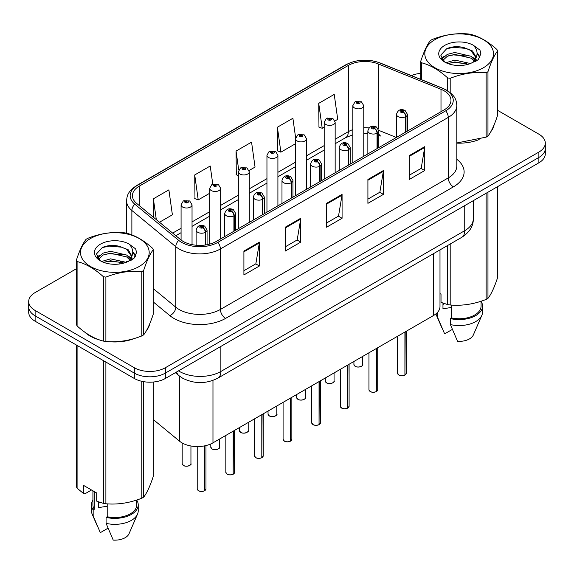 <?xml version="1.0" encoding="UTF-8"?>
<svg xmlns="http://www.w3.org/2000/svg" width="574" height="574" viewBox="0 0 574 574"><rect width="100%" height="100%" fill="white"/><g stroke="black" fill="none" stroke-linecap="round" stroke-linejoin="round"><path stroke-width="0.86" d="M378.818 133.699A13.152 6.156 -68 0 0 380.892 136.124L380.548 135.995M439.993 249.905L439.993 306.538A21.92 12.657 180 0 1 433.571 315.485L212.968 442.848A21.92 12.657 180 0 1 179.511 441.162L153.272 419.522M84.83 332.195A35.071 20.248 0 0 0 90.046 336.034A35.071 20.248 0 0 0 99.402 339.894A35.071 20.248 0 0 1 90.046 336.034A35.071 20.248 0 0 1 84.83 332.195M444.118 90.8A23.383 13.496 180 0 1 450.97 100.342A23.383 13.496 180 0 1 444.118 109.892L216.269 241.439A23.383 13.496 180 0 1 180.58 239.638L136.662 203.426A23.383 13.496 180 0 1 132.429 195.684A23.383 13.496 180 0 1 139.281 186.134L348.332 65.443A23.383 13.496 180 0 1 378.273 63.929L440.997 89.286A23.383 13.496 180 0 1 444.118 90.8M445.725 89.874A25.651 14.809 0 0 0 442.303 88.217L379.579 62.86A25.651 14.809 0 0 0 346.725 64.518L137.681 185.208A25.651 14.809 0 0 0 134.804 204.179L178.722 240.391A25.651 14.809 0 0 0 217.869 242.364L445.725 110.818A25.651 14.809 0 0 0 445.725 89.874M76.414 268.725L35.122 292.568A21.92 12.657 0 0 0 28.7 301.522L28.7 312.256A21.92 12.657 0 0 0 35.122 321.21L134.323 378.481L134.323 373.114A21.92 12.657 0 0 0 165.326 373.114L538.878 157.441A21.92 12.657 0 0 0 545.3 148.494A21.92 12.657 0 0 1 538.878 157.441L165.326 373.114A21.92 12.657 0 0 1 134.323 373.114L35.122 315.836L134.323 373.114L134.323 367.74A21.92 12.657 0 0 0 165.326 367.74L538.878 152.074A21.92 12.657 0 0 0 545.3 143.12A21.92 12.657 0 0 0 538.878 134.173L497.586 110.33M28.7 306.889A21.92 12.657 0 0 0 35.122 315.836A21.92 12.657 0 0 1 28.7 306.889M243.907 251.075L243.907 274.939L259.412 265.992L259.412 242.128L243.907 251.075M243.907 270.706L255.846 263.818L259.348 242.924A5.848 3.372 -120 0 0 259.412 242.128M255.746 263.875L259.412 265.992M285.242 227.211L285.242 251.075L300.74 242.128L300.74 218.263L285.242 227.211M285.242 246.842L297.181 239.954L300.683 219.06A5.848 3.372 -120 0 0 300.74 218.263M297.074 240.011L300.74 242.128M409.248 155.619L409.248 179.483L424.746 170.535L424.746 146.671L409.248 155.619M409.248 175.249L421.187 168.361L424.681 147.468A5.848 3.372 -120 0 0 424.746 146.671M421.079 168.419L424.746 170.535M367.912 179.483L367.912 203.347L383.41 194.399L383.41 170.535L367.912 179.483M367.912 199.113L379.852 192.225L383.346 171.332A5.848 3.372 -120 0 0 383.41 170.535M379.744 192.283L383.41 194.399M326.577 203.347L326.577 227.211L342.075 218.263L342.075 194.399L326.577 203.347M326.577 222.977L338.517 216.089L342.018 195.196A5.848 3.372 -120 0 0 342.075 194.399M338.409 216.147L342.075 218.263M456.818 143.134A35.071 20.248 0 0 0 479.147 139.568A35.071 20.248 0 0 1 456.818 143.134M490.985 131.432A35.071 20.248 0 0 0 494.049 124.996A35.071 20.248 0 0 1 490.985 131.432M108.852 341.666A35.071 20.248 0 0 0 134.833 338.351A35.071 20.248 0 0 1 108.852 341.666M146.671 330.215A35.071 20.248 0 0 0 149.735 323.786A35.071 20.248 0 0 1 146.671 330.215M420.728 73.35A21.92 12.657 0 0 0 411.357 75.581M116.307 245.701L115.704 246.045M28.7 301.522A21.92 12.657 0 0 0 35.122 310.469L134.323 367.74M159.486 222.246L172.387 214.798L168.885 189.865L153.387 198.812L153.387 217.216M295.646 137.932L292.891 118.273L277.393 127.22L277.637 150.94M334.965 120.935L337.72 119.342L334.226 94.409L318.721 103.356L318.972 127.076M212.76 184.067L210.22 166.001L194.722 174.948L194.973 198.669M249.094 170.514L255.057 167.07L251.556 142.137L236.058 151.084L236.309 174.805M238.325 175.565L236.058 174.711M236.058 151.084L238.712 170.012M277.393 127.22L280.887 152.16L295.574 143.679M280.887 152.16L277.393 150.847M318.721 103.356L322.222 128.296L324.195 127.155M322.222 128.296L318.721 126.983M194.722 174.948L198.224 199.888L209.704 193.259M198.224 199.888L194.722 198.575M153.387 198.812L156.307 219.627M134.323 378.481A21.92 12.657 0 0 0 165.326 378.481L538.878 162.808A21.92 12.657 0 0 0 545.3 153.861L545.3 143.12M404.892 375.109C402.288 375.948 400.286 375.92 398.894 375.03L397.574 373.172A4.384 2.533 0 0 0 398.858 374.966A4.384 2.533 0 0 0 404.921 375.037L404.821 375.095A4.24 2.447 180 0 1 398.966 375.023M404.921 374.858L405.194 331.872M405.997 131.898L405.997 116.5A3.652 2.203 -122.2 0 0 403.307 112.095A1.83 1.055 0 0 0 403.249 110.638A1.83 1.055 0 0 0 400.666 110.638A1.83 1.055 0 0 0 400.666 112.131A1.83 1.055 0 0 0 403.192 112.16L402.453 111.693A0.732 0.423 180 0 1 401.678 110.99A0.732 0.423 180 0 1 402.496 111.665L403.307 112.095M403.192 112.16A3.652 2.016 62.1 0 1 405.66 116.701A5.482 3.164 180 0 1 398.083 116.601A5.482 3.164 180 0 1 396.483 114.362C397.882 109.871 400.745 108.565 405.079 110.452L407.44 114.362A5.482 3.164 180 0 1 405.997 116.5M405.66 132.092L405.66 116.701M404.921 375.037L404.921 332.03M363.78 156.272L363.78 105.688A5.482 3.164 180 0 1 360.4 108.608A5.482 3.164 180 0 1 354.423 107.919A5.482 3.164 180 0 1 352.823 105.688L355.005 101.878A3.652 2.203 57.8 0 1 356.956 101.993A1.83 1.055 0 0 0 357.006 103.449A1.83 1.055 0 0 0 359.589 103.449A1.83 1.055 0 0 0 359.589 101.957A1.83 1.055 0 0 0 357.064 101.921L357.81 102.387A0.732 0.423 180 0 1 358.578 103.09A0.732 0.423 180 0 1 357.76 102.416L356.956 101.993M357.81 103.011L357.81 102.387M357.064 101.921A3.652 2.016 -117.9 0 0 355.356 101.677A3.652 2.016 -117.9 0 0 355.198 101.785M357.76 102.99L357.76 102.416M376.271 391.633C373.667 392.473 371.665 392.444 370.266 391.554L368.953 389.703A4.384 2.533 0 0 0 370.237 391.49A4.384 2.533 0 0 0 376.3 391.568L376.2 391.626A4.24 2.447 180 0 1 370.338 391.547M376.3 391.389L376.566 348.396M377.376 148.422L377.376 133.032A3.652 2.203 -122.2 0 0 374.686 128.619A1.83 1.055 0 0 0 374.628 127.163A1.83 1.055 0 0 0 372.045 127.163A1.83 1.055 0 0 0 372.045 128.655A1.83 1.055 0 0 0 374.571 128.684L373.832 128.217A0.732 0.423 180 0 1 373.057 127.521A0.732 0.423 180 0 1 373.875 128.196L374.686 128.619M374.571 128.684A3.652 2.016 62.1 0 1 377.039 133.225A5.482 3.164 180 0 1 369.462 133.125A5.482 3.164 180 0 1 367.855 130.894C369.254 126.395 372.124 125.089 376.458 126.983L378.818 130.894A5.482 3.164 180 0 1 377.376 133.032M377.039 148.623L377.039 133.225M376.3 391.568L376.3 348.554M347.643 408.157C345.039 408.997 343.044 408.975 341.645 408.085L340.332 406.227A4.384 2.533 0 0 0 341.616 408.014A4.384 2.533 0 0 0 347.672 408.092L347.579 408.15A4.24 2.447 180 0 1 341.717 408.078M347.672 407.913L347.944 364.921M348.755 164.953L348.755 149.556A3.652 2.203 -122.2 0 0 346.057 145.143A1.83 1.055 0 0 0 346.007 143.687A1.83 1.055 0 0 0 343.424 143.687A1.83 1.055 0 0 0 343.424 145.179A1.83 1.055 0 0 0 345.95 145.215L345.204 144.741A0.732 0.423 180 0 1 344.436 144.045A0.732 0.423 180 0 1 345.254 144.72L346.057 145.143M345.95 145.215A3.652 2.016 62.1 0 1 348.418 149.749A5.482 3.164 180 0 1 340.841 149.656A5.482 3.164 180 0 1 339.234 147.418C340.633 142.919 343.496 141.62 347.83 143.507L350.19 147.418A5.482 3.164 180 0 1 348.755 149.556M348.418 165.147L348.418 149.749M347.672 408.092L347.672 365.078M319.022 424.688C316.418 425.521 314.416 425.499 313.017 424.609L311.704 422.751A4.384 2.533 0 0 0 312.988 424.545A4.384 2.533 0 0 0 319.051 424.616L318.95 424.674A4.24 2.447 180 0 1 313.095 424.602M319.051 424.437L319.323 381.452M320.127 181.477L320.127 166.08A3.652 2.203 -122.2 0 0 317.436 161.674A1.83 1.055 0 0 0 317.379 160.211A1.83 1.055 0 0 0 314.796 160.211A1.83 1.055 0 0 0 314.796 161.703A1.83 1.055 0 0 0 317.322 161.739L316.583 161.272A0.732 0.423 180 0 1 315.808 160.569A0.732 0.423 180 0 1 316.626 161.244L317.436 161.674M317.322 161.739A3.652 2.016 62.1 0 1 319.79 166.273A5.482 3.164 180 0 1 312.213 166.18A5.482 3.164 180 0 1 310.606 163.942C312.012 159.45 314.875 158.144 319.209 160.031L321.569 163.942A5.482 3.164 180 0 1 320.127 166.08M319.79 181.671L319.79 166.273M319.051 424.616L319.051 381.602M290.394 441.212C287.796 442.052 285.795 442.023 284.395 441.133L283.082 439.275A4.384 2.533 0 0 0 284.367 441.069A4.384 2.533 0 0 0 290.43 441.141L290.329 441.198A4.24 2.447 180 0 1 284.467 441.126M290.43 440.961L290.695 397.976M291.506 198.001L291.506 182.604A3.652 2.203 -122.2 0 0 288.815 178.198A1.83 1.055 0 0 0 288.758 176.742A1.83 1.055 0 0 0 286.175 176.742A1.83 1.055 0 0 0 286.175 178.234A1.83 1.055 0 0 0 288.7 178.263L287.961 177.797A0.732 0.423 180 0 1 287.187 177.093A0.732 0.423 180 0 1 288.005 177.768L288.815 178.198M288.7 178.263A3.652 2.016 62.1 0 1 291.169 182.805A5.482 3.164 180 0 1 283.592 182.704A5.482 3.164 180 0 1 281.985 180.466C283.384 175.974 286.254 174.668 290.58 176.555L292.948 180.466A5.482 3.164 180 0 1 291.506 182.604M291.169 198.195L291.169 182.805M290.43 441.141L290.43 398.134M335.159 172.803L335.159 122.212A5.482 3.164 180 0 1 331.772 125.132A5.482 3.164 180 0 1 325.802 124.45A5.482 3.164 180 0 1 324.195 122.212L326.384 118.409A3.652 2.203 57.8 0 1 328.328 118.517A1.83 1.055 0 0 0 328.385 119.973A1.83 1.055 0 0 0 330.968 119.973A1.83 1.055 0 0 0 330.968 118.481A1.83 1.055 0 0 0 328.443 118.452L329.182 118.918A0.732 0.423 180 0 1 329.957 119.614A0.732 0.423 180 0 1 329.139 118.94L328.328 118.517M329.182 119.535L329.182 118.918M328.443 118.452A3.652 2.016 -117.9 0 0 326.735 118.201A3.652 2.016 -117.9 0 0 326.577 118.309M329.139 119.514L329.139 118.94M306.53 189.327L306.53 138.736A5.482 3.164 180 0 1 303.151 141.656A5.482 3.164 180 0 1 297.181 140.974A5.482 3.164 180 0 1 295.574 138.736L297.762 134.933A3.652 2.203 57.8 0 1 299.707 135.041A1.83 1.055 0 0 0 299.764 136.497A1.83 1.055 0 0 0 302.347 136.497A1.83 1.055 0 0 0 302.347 135.005A1.83 1.055 0 0 0 299.822 134.976L300.561 135.442A0.732 0.423 180 0 1 301.336 136.146A0.732 0.423 180 0 1 300.539 136.052L299.707 135.041M300.561 136.067L300.561 135.442M299.822 134.976A3.652 2.016 -117.9 0 0 298.114 134.732A3.652 2.016 -117.9 0 0 297.949 134.833M300.539 136.052A0.732 0.423 180 0 1 300.518 135.471M277.909 205.851L277.909 155.26A5.482 3.164 180 0 1 274.53 158.187A5.482 3.164 180 0 1 268.553 157.498A5.482 3.164 180 0 1 266.953 155.26L269.134 151.457A3.652 2.203 57.8 0 1 271.086 151.565A1.83 1.055 0 0 0 271.136 153.028A1.83 1.055 0 0 0 273.719 153.028A1.83 1.055 0 0 0 273.719 151.536A1.83 1.055 0 0 0 271.193 151.5L271.94 151.967A0.732 0.423 180 0 1 272.707 152.67A0.732 0.423 180 0 1 271.911 152.576L271.086 151.565M271.94 152.591L271.94 151.967M271.193 151.5A3.652 2.016 -117.9 0 0 269.486 151.256A3.652 2.016 -117.9 0 0 269.328 151.357M271.911 152.576A0.732 0.423 180 0 1 271.889 151.995M434.87 39.699A34.34 19.825 -0 0 0 434.87 67.739A34.34 19.825 -0 0 0 483.437 67.739A34.34 19.825 -0 0 0 483.437 39.699A34.34 19.825 -0 0 0 434.87 39.699M456.818 142.962L486.128 137.143A39.455 22.781 -0 0 0 487.061 136.626A39.455 22.781 -0 0 0 487.957 136.088C491.15 132.092 494.358 125.175 497.586 115.345L497.586 50.957A39.455 22.781 -0 0 0 496.912 49.515C488.122 41.558 479.355 36.492 470.615 34.332A39.455 22.781 -0 0 0 468.111 33.945C456.086 32.919 444.111 34.77 432.186 39.506A39.455 22.781 -0 0 0 431.253 40.022A39.455 22.781 -0 0 0 430.356 40.56C427.135 44.614 423.928 51.531 420.728 61.303A39.455 22.781 -0 0 0 421.402 62.745L421.402 79.642M447.698 90.778L447.698 77.928C438.909 69.971 430.141 64.905 421.402 62.745M447.698 77.928A39.455 22.781 -0 0 0 450.195 78.315L450.195 92.586M486.128 137.143L486.128 72.762C474.203 71.714 462.228 73.565 450.195 78.315M486.128 72.762A39.455 22.781 -0 0 0 487.061 72.238A39.455 22.781 -0 0 0 487.957 71.707L487.957 136.088M470.522 63.542L454.83 60.069L445.933 62.702M468.334 64.252L454.83 61.963L447.935 63.563M475.43 61.576L475.279 61.174M474.813 60.22L470.967 56.252L454.83 52.492L447.347 54.358L443.02 58.053L442.454 60.055M474.196 61.167L470.967 58.146L454.83 54.386L447.347 56.252L442.798 60.428M472.732 62.803L475.294 59.251L475.86 56.754L472.502 50.95L463.333 47.412C457.083 46.142 451.523 46.58 446.658 48.74L440.775 55.147L444.721 62.014M474.978 61.813L475.86 58.254M475.81 57.5L470.967 50.569L463.77 47.499M444.721 45.389A20.413 11.789 -0 0 0 444.721 62.057A20.413 11.789 -0 0 0 470.242 63.621L478.199 59.761L480.883 53.719L479.964 50.117L473.277 45.21A20.413 11.789 -0 0 0 444.721 45.389M473.277 45.21C477.532 49.529 478.199 54.207 475.294 59.244M420.728 79.37L420.728 61.303M497.586 50.957C494.386 54.96 491.179 61.87 487.957 71.707M466.834 63.621L453.532 62.48L448.237 63.441M476.556 60.93L475.616 60.177M475.057 59.768L474.102 59.151M466.834 56.037L453.532 54.903L448.237 55.865M443.121 57.866L441.564 58.828M479.871 57.5L477.073 53.82M466.892 48.481L453.532 47.326L446.414 48.847M480.883 53.906L479.964 50.117M477.159 60.528L475.789 59.359M475.38 59.05L472.108 57.091M444.412 56.274L441.212 58.132M480.101 57.048L477.066 52.865M90.563 238.49A34.34 19.825 -0 0 0 90.563 266.53A34.34 19.825 -0 0 0 139.13 266.53A34.34 19.825 -0 0 0 139.13 238.49A34.34 19.825 -0 0 0 90.563 238.49M86.939 238.813A39.455 22.781 -0 0 0 86.043 239.351C82.821 243.405 79.614 250.314 76.414 260.094A39.455 22.781 -0 0 0 77.088 261.536L77.088 325.917C85.835 333.853 94.595 338.918 103.385 341.099A39.455 22.781 -0 0 0 105.889 341.487C117.813 342.534 129.789 340.676 141.814 335.933A39.455 22.781 -0 0 0 142.747 335.41A39.455 22.781 -0 0 0 143.643 334.872C146.836 330.875 150.051 323.966 153.272 314.129L153.272 249.747A39.455 22.781 -0 0 0 152.598 248.305C143.809 240.341 135.048 235.283 126.302 233.123A39.455 22.781 -0 0 0 123.805 232.735C111.772 231.702 99.797 233.561 87.872 238.289A39.455 22.781 -0 0 0 86.939 238.813M103.385 341.099L103.385 276.718C94.595 268.754 85.835 263.696 77.088 261.536M103.385 276.718A39.455 22.781 -0 0 0 105.889 277.106L105.889 341.487M141.814 335.933L141.814 271.545C129.889 270.505 117.914 272.356 105.889 277.106M141.814 271.545A39.455 22.781 -0 0 0 142.747 271.028A39.455 22.781 -0 0 0 143.643 270.49L143.643 334.872M76.414 260.094L76.414 324.475A39.455 22.781 -0 0 0 77.088 325.917M126.208 262.325L110.524 258.86L101.62 261.486M124.02 263.036L110.524 260.754L103.621 262.354M131.116 260.366L130.965 259.965M130.499 259.01L126.653 255.043L110.524 251.283L103.033 253.148L98.706 256.836L98.147 258.845M129.882 259.957L126.653 256.937L110.524 253.177L103.033 255.043L98.484 259.211M128.418 261.593L130.98 258.042L131.546 255.538L128.189 249.74L119.019 246.203C112.769 244.926 107.216 245.371 102.344 247.523L96.461 253.938L100.407 260.804M130.664 260.603L131.546 257.044M131.496 256.284L126.653 249.36L119.457 246.282M100.407 244.172A20.413 11.789 -0 0 0 100.407 260.84A20.413 11.789 -0 0 0 125.928 262.404L133.886 258.544L136.569 252.51L135.658 248.908L128.963 243.993A20.413 11.789 -0 0 0 100.407 244.172M128.963 243.993C133.218 248.32 133.886 252.998 130.98 258.027M153.272 249.747C150.072 253.744 146.865 260.661 143.643 270.49M122.52 262.404L109.218 261.263L103.93 262.232M132.242 259.713L131.31 258.967M130.743 258.558L129.796 257.934M122.52 254.827L109.218 253.686L103.93 254.648M98.814 256.65L97.25 257.611M135.557 256.291L132.759 252.603M122.578 247.265L109.218 246.11L102.1 247.638M136.569 252.696L135.658 248.908M132.845 259.319L131.475 258.142M131.066 257.841L127.794 255.882M100.098 255.064L96.898 256.922M135.794 255.839L132.752 251.656M443.802 303.416A16.517 9.536 0 0 0 442.963 305.045M442.963 303.122L442.963 308.819L451.523 307.427M439.993 293.608L441.011 294.189L441.011 302.369L447.698 304.593A39.455 22.781 0 0 0 450.195 304.981C462.127 306.021 474.102 304.17 486.128 299.42A39.455 22.781 0 0 0 487.957 298.365C491.15 294.369 494.358 287.452 497.586 277.622L497.586 186.65M451.523 305.067L451.523 317.953A21.92 12.657 0 0 0 481.077 306.086L481.077 301.228M451.523 317.953L450.396 318.599A23.383 13.496 0 0 0 482.54 306.086A23.383 13.496 0 0 0 481.077 301.386M450.396 318.599L450.396 324.568A23.383 13.496 0 0 0 481.844 315.327A23.383 13.496 0 0 0 482.54 312.055L482.54 306.086M450.396 324.568L457.55 341.322A14.615 8.438 0 0 0 473.335 334.979L481.844 315.327M486.128 299.42L486.128 193.266M487.957 192.211L487.957 298.365M450.195 244.007L450.195 304.981M447.698 304.593L447.698 245.45M435.982 313.834A23.383 13.496 0 0 0 436.47 315.327A23.383 13.496 0 0 0 437.481 317.113L437.481 312.421M452.341 329.411L444.635 333.86L437.481 317.113M99.489 502.207A16.517 9.536 0 0 0 98.656 503.829M98.656 501.913L98.656 507.61L107.209 506.218M91.531 489.995L84.974 493.776L83.775 493.697L83.775 485.518L96.697 492.98L96.697 501.159L103.385 503.384A39.455 22.781 0 0 0 105.889 503.764C117.813 504.811 129.789 502.96 141.814 498.21A39.455 22.781 0 0 0 143.643 497.156C146.836 493.152 150.051 486.243 153.272 476.406L153.272 382.033M107.209 503.857L107.209 516.736A21.92 12.657 0 0 0 136.763 504.876L136.763 500.019M107.209 516.736L106.082 517.389A23.383 13.496 0 0 0 138.226 504.876A23.383 13.496 0 0 0 136.763 500.176M106.082 517.389L106.082 523.359A23.383 13.496 0 0 0 137.53 514.11A23.383 13.496 0 0 0 138.226 510.838L138.226 504.876M106.082 523.359L113.236 540.105A14.615 8.438 0 0 0 129.021 533.77L137.53 514.11M141.814 498.21L141.814 381.315M143.643 381.674L143.643 497.156M105.889 362.065L105.889 503.764M103.385 503.384L103.385 360.623M77.088 345.433L77.088 488.194L83.775 493.697M77.088 488.194A39.455 22.781 0 0 1 76.414 486.752L76.414 345.053M92.923 490.799L92.923 504.876A21.92 12.657 0 0 0 94.294 509.281L94.294 491.595M92.923 500.176A23.383 13.496 0 0 0 91.46 504.876A23.383 13.496 0 0 0 93.167 509.934L94.294 509.281M91.46 504.876L91.46 510.838A23.383 13.496 0 0 0 92.156 514.11A23.383 13.496 0 0 0 93.167 515.897L93.167 509.934M108.027 528.202L100.321 532.65L93.167 515.897M261.773 457.736C259.168 458.576 257.166 458.547 255.774 457.657L254.454 455.806A4.384 2.533 0 0 0 255.739 457.593A4.384 2.533 0 0 0 261.801 457.672L261.701 457.729A4.24 2.447 180 0 1 255.846 457.65M261.801 457.492L262.074 414.5M262.885 214.525L262.885 199.135A3.652 2.203 -122.2 0 0 260.187 194.722A1.83 1.055 0 0 0 260.13 193.266A1.83 1.055 0 0 0 257.547 193.266A1.83 1.055 0 0 0 257.547 194.758A1.83 1.055 0 0 0 260.072 194.787L259.333 194.321A0.732 0.423 180 0 1 258.558 193.625A0.732 0.423 180 0 1 259.383 194.299L260.187 194.722M260.072 194.787A3.652 2.016 62.1 0 1 262.54 199.329A5.482 3.164 180 0 1 254.964 199.228A5.482 3.164 180 0 1 253.364 196.997C254.763 192.498 257.626 191.192 261.959 193.086L264.32 196.997A5.482 3.164 180 0 1 262.885 199.135M262.54 214.726L262.54 199.329M261.801 457.672L261.801 414.658M233.152 474.26C230.547 475.1 228.545 475.078 227.146 474.189L225.833 472.33A4.384 2.533 0 0 0 227.117 474.117A4.384 2.533 0 0 0 233.18 474.196L233.08 474.253A4.24 2.447 180 0 1 227.218 474.181M233.18 474.016L233.453 431.024M234.257 231.057L234.257 215.659A3.652 2.203 -122.2 0 0 231.566 211.246A1.83 1.055 0 0 0 231.509 209.79A1.83 1.055 0 0 0 228.926 209.79A1.83 1.055 0 0 0 228.926 211.282A1.83 1.055 0 0 0 231.451 211.318L230.712 210.852A0.732 0.423 180 0 1 229.937 210.149A0.732 0.423 180 0 1 230.755 210.823L231.566 211.246M231.451 211.318A3.652 2.016 62.1 0 1 233.919 215.853A5.482 3.164 180 0 1 226.343 215.759A5.482 3.164 180 0 1 224.735 213.521C226.134 209.022 229.004 207.723 233.338 209.61L235.699 213.521A5.482 3.164 180 0 1 234.257 215.659M233.919 231.25L233.919 215.853M233.18 474.196L233.18 431.182M204.523 490.792C201.919 491.624 199.924 491.602 198.525 490.713L197.212 488.854A4.384 2.533 0 0 0 198.496 490.648A4.384 2.533 0 0 0 204.552 490.72L204.459 490.777A4.24 2.447 180 0 1 198.597 490.705M204.552 490.54L204.825 445.826M205.636 244.954L205.636 232.183A3.652 2.203 -122.2 0 0 202.938 227.778A1.83 1.055 0 0 0 202.887 226.314A1.83 1.055 0 0 0 200.304 226.314A1.83 1.055 0 0 0 200.304 227.806A1.83 1.055 0 0 0 202.83 227.842L202.084 227.376A0.732 0.423 180 0 1 201.316 226.673A0.732 0.423 180 0 1 202.134 227.347L202.938 227.778M202.83 227.842A3.652 2.016 62.1 0 1 205.298 232.377A5.482 3.164 180 0 1 197.721 232.283A5.482 3.164 180 0 1 196.114 230.045C197.513 225.553 200.383 224.247 204.71 226.134L207.071 230.045A5.482 3.164 180 0 1 205.636 232.183M205.298 245.005L205.298 232.377M204.552 490.72L204.552 445.876M249.288 222.375L249.288 171.791A5.482 3.164 180 0 1 245.902 174.711A5.482 3.164 180 0 1 239.932 174.022A5.482 3.164 180 0 1 238.325 171.791L240.513 167.981A3.652 2.203 57.8 0 1 242.458 168.096A1.83 1.055 0 0 0 242.515 169.552A1.83 1.055 0 0 0 245.098 169.552A1.83 1.055 0 0 0 245.098 168.06A1.83 1.055 0 0 0 242.572 168.024L243.311 168.491A0.732 0.423 180 0 1 244.086 169.194A0.732 0.423 180 0 1 243.29 169.1L243.311 168.491M242.572 168.024A3.652 2.016 -117.9 0 0 240.865 167.78A3.652 2.016 -117.9 0 0 240.7 167.888M243.268 169.093L243.268 168.519L242.458 168.096M243.29 169.1A0.732 0.423 180 0 1 243.268 168.519M220.66 238.906L220.66 188.315A5.482 3.164 180 0 1 217.281 191.235A5.482 3.164 180 0 1 211.304 190.554A5.482 3.164 180 0 1 209.704 188.315L211.885 184.512A3.652 2.203 57.8 0 1 213.837 184.62A1.83 1.055 0 0 0 213.894 186.076A1.83 1.055 0 0 0 216.477 186.076A1.83 1.055 0 0 0 216.477 184.584A1.83 1.055 0 0 0 213.951 184.555L214.69 185.022A0.732 0.423 180 0 1 215.458 185.718A0.732 0.423 180 0 1 214.64 185.043L213.837 184.62M214.69 185.639L214.69 185.022M213.951 184.555A3.652 2.016 -117.9 0 0 212.237 184.304A3.652 2.016 -117.9 0 0 212.079 184.412M214.64 185.617L214.64 185.043M192.039 244.646L192.039 204.839A5.482 3.164 180 0 1 188.652 207.759A5.482 3.164 180 0 1 182.683 207.078A5.482 3.164 180 0 1 181.075 204.839L183.264 201.036A3.652 2.203 57.8 0 1 185.208 201.144A1.83 1.055 0 0 0 185.266 202.6A1.83 1.055 0 0 0 187.849 202.6A1.83 1.055 0 0 0 187.849 201.108A1.83 1.055 0 0 0 185.323 201.079L186.062 201.546A0.732 0.423 180 0 1 186.837 202.249A0.732 0.423 180 0 1 186.041 202.156L186.062 201.546M185.323 201.079A3.652 2.016 -117.9 0 0 183.615 200.835A3.652 2.016 -117.9 0 0 183.458 200.936M186.019 202.141L185.208 201.144M186.041 202.156A0.732 0.423 180 0 1 186.019 201.574M433.571 253.608L433.571 315.485M179.511 376.121L179.511 441.162M212.968 380.419L212.968 442.848M456.818 159.285A36.535 21.095 180 0 1 453.424 186.851L225.568 318.405A7.304 4.219 60 0 1 220.402 309.458L448.258 177.904A29.231 16.876 0 0 0 456.818 165.972L456.818 105.473A29.231 16.876 180 0 1 448.258 117.405A7.304 4.219 -120 0 0 445.725 110.818M225.568 318.405A36.535 21.095 180 0 1 173.9 318.405A36.535 21.095 180 0 1 169.804 315.585L153.272 301.953M178.722 240.391A7.304 4.886 129.5 0 0 175.795 246.705L175.795 307.198A29.231 16.876 0 0 0 179.066 309.458A29.231 16.876 0 0 0 220.402 309.458L220.402 248.958A29.231 16.876 180 0 1 175.795 246.705L131.869 210.493A29.231 16.876 180 0 1 126.589 200.814L126.589 233.195M456.818 105.473C456.352 100.428 455.828 96.231 446.744 90.197L442.898 88.331A7.304 3.422 112 0 0 442.303 88.217M442.898 88.331L380.175 62.975C368.07 58.691 356.583 59.316 345.713 64.84A7.304 4.219 60 0 1 346.725 64.518M137.681 185.208A7.304 4.219 -120 0 0 136.662 185.538C127.557 191.58 127.055 195.777 126.589 200.814M134.804 204.179A7.304 4.886 129.5 0 0 131.869 210.493L131.869 234.902M380.175 62.975A7.304 3.422 112 0 0 379.579 62.86M217.869 242.364A7.304 4.219 60 0 1 220.402 248.958L448.258 117.405L448.258 177.904A7.304 4.219 60 0 0 453.424 186.851M119.736 263.954A36.535 21.095 180 0 1 120.554 261.744M165.326 367.74L165.326 378.481M538.878 152.074L538.878 162.808M35.122 310.469L35.122 321.21M131.869 256.356L131.869 259.943M126.589 261.306A29.231 16.876 0 0 0 126.624 262.203M153.272 288.629L175.795 307.198A7.304 4.886 -50.5 0 1 169.804 315.585M139.281 186.134L139.281 205.585M440.997 89.286L440.997 111.693M378.273 63.929L378.273 128.806M396.361 137.466L378.783 130.363M369.032 127.93A23.383 13.496 0 0 0 363.78 127.729M352.823 129.638A23.383 13.496 0 0 0 348.332 131.668L335.159 139.274M348.332 65.443L348.332 131.668A13.152 7.591 60 0 1 345.605 137.688L335.159 143.722M324.195 145.602L306.53 155.798M295.574 162.126L277.909 172.322M266.953 178.65L249.288 188.846M238.325 195.174L220.66 205.377M209.704 211.706L192.039 221.901M181.075 228.23L172.645 233.094M326.577 204.107L342.018 195.196M367.912 180.243L383.346 171.332M409.248 156.379L424.681 147.468M285.242 227.971L300.683 219.06M243.907 251.835L259.348 242.924M178.521 370.861A29.231 16.876 0 0 0 179.533 371.471A29.231 16.876 0 0 0 220.868 371.471L464.739 230.676A29.231 16.876 0 0 0 473.299 218.744C473.514 225.991 469.647 232.205 461.711 237.363L217.84 378.158A14.615 8.438 60 0 0 220.868 371.471L220.868 346.416M464.739 205.614L464.739 230.676A14.615 8.438 60 0 1 461.711 237.363M176.613 371.966A14.615 9.772 129.5 0 0 178.93 375.654L175.343 372.698M405.194 374.887A4.384 2.533 0 0 0 406.342 373.172L406.342 331.205M355.198 366.284A4.384 2.533 0 0 0 359.977 366.829A4.384 2.533 0 0 0 362.682 364.497C364.146 365.602 358.083 368.3 355.234 366.348L353.914 364.497A4.384 2.533 0 0 0 355.198 366.284M361.347 366.312A4.24 2.447 180 0 1 355.306 366.341M376.566 391.411A4.384 2.533 0 0 0 377.721 389.703L377.721 347.729M347.944 407.935A4.384 2.533 0 0 0 349.1 406.227L349.1 364.26M319.323 424.459A4.384 2.533 0 0 0 320.471 422.751L320.471 380.784M290.695 440.99A4.384 2.533 0 0 0 291.85 439.275L291.85 397.308M326.577 382.808A4.384 2.533 0 0 0 331.356 383.36A4.384 2.533 0 0 0 334.061 381.021C335.525 382.126 329.454 384.824 326.606 382.88L325.293 381.021A4.384 2.533 0 0 0 326.577 382.808M332.726 382.836A4.24 2.447 180 0 1 326.678 382.872M297.956 399.332A4.384 2.533 0 0 0 302.735 399.884A4.384 2.533 0 0 0 305.44 397.545C306.896 398.65 300.833 401.355 297.985 399.404L296.672 397.545A4.384 2.533 0 0 0 297.956 399.332M304.098 399.368A4.24 2.447 180 0 1 298.057 399.396M269.328 415.863A4.384 2.533 0 0 0 274.107 416.408A4.384 2.533 0 0 0 276.812 414.069C278.275 415.181 272.205 417.879 269.357 415.928L268.044 414.069A4.384 2.533 0 0 0 269.328 415.863M275.477 415.892A4.24 2.447 180 0 1 269.436 415.92M262.074 457.514A4.384 2.533 0 0 0 263.222 455.806L263.222 413.832M233.453 474.038A4.384 2.533 0 0 0 234.601 472.33L234.601 430.364M204.825 490.562A4.384 2.533 0 0 0 205.98 488.854L205.98 445.567M240.707 432.387A4.384 2.533 0 0 0 245.485 432.932A4.384 2.533 0 0 0 248.19 430.6C249.654 431.705 243.584 434.403 240.736 432.452L239.423 430.6A4.384 2.533 0 0 0 240.707 432.387M246.856 432.416A4.24 2.447 180 0 1 240.807 432.444M212.079 448.911A4.384 2.533 0 0 0 216.857 449.464A4.384 2.533 0 0 0 219.569 447.124C221.026 448.229 214.963 450.927 212.115 448.983L210.794 447.124A4.384 2.533 0 0 0 212.079 448.911M218.228 448.94A4.24 2.447 180 0 1 212.186 448.976M183.458 465.435A4.384 2.533 0 0 0 188.236 465.988A4.384 2.533 0 0 0 190.941 463.649C192.405 464.761 186.335 467.458 183.486 465.507L182.173 463.649A4.384 2.533 0 0 0 183.458 465.435M189.607 465.471A4.24 2.447 180 0 1 183.558 465.5M345.713 64.84L136.662 185.538M380.892 136.124L378.818 135.371M367.855 133.362L363.78 133.283M352.823 134.804L345.605 137.688M324.195 150.051L306.53 160.246M295.574 166.575L277.909 176.77M266.953 183.099L249.288 193.294M238.325 199.623L220.66 209.826M209.704 216.154L192.039 226.35M181.075 232.678L175.816 235.713M217.84 378.158C206.08 384.071 194.321 384.071 182.561 378.158L178.93 375.654M473.299 218.744L473.299 200.67M397.574 373.172L397.574 336.271M396.483 137.394L396.483 114.362M407.44 131.066L407.44 114.362M406.342 373.172L405.165 374.951M362.682 364.497L362.682 356.411M353.914 364.497L353.914 361.477M363.78 105.688L361.419 101.777L355.356 101.677M352.823 162.6L352.823 105.688M368.953 389.703L368.953 352.795M367.855 153.918L367.855 130.894M378.818 147.597L378.818 130.894M377.721 389.703L376.537 391.475M340.332 406.227L340.332 369.319M339.234 170.449L339.234 147.418M350.19 164.121L350.19 147.418M349.1 406.227L347.916 407.999M311.704 422.751L311.704 385.85M310.606 186.973L310.606 163.942M321.569 180.645L321.569 163.942M320.471 422.751L319.295 424.53M283.082 439.275L283.082 402.374M281.985 203.497L281.985 180.466M292.948 197.169L292.948 180.466M291.85 439.275L290.666 441.054M334.061 381.021L334.061 372.942M325.293 381.021L325.293 378.001M335.159 122.212L332.798 118.301L326.735 118.201M324.195 179.131L324.195 122.212M305.44 397.545L305.44 389.466M296.672 397.545L296.672 394.525M306.53 138.736L304.17 134.825L298.114 134.732M295.574 195.655L295.574 138.736M276.812 414.069L276.812 405.99M268.044 414.069L268.044 411.056M277.909 155.26L275.549 151.349L269.486 151.256M266.953 212.179L266.953 155.26M441.937 327.955L436.47 315.327M97.623 526.738L92.156 514.11M254.454 455.806L254.454 418.898M253.364 220.021L253.364 196.997M264.32 213.7L264.32 196.997M263.222 455.806L262.045 457.578M225.833 472.33L225.833 435.422M224.735 236.553L224.735 213.521M235.699 230.224L235.699 213.521M234.601 472.33L233.417 474.102M197.212 488.854L197.212 446.558M196.114 245.234L196.114 230.045M207.071 244.711L207.071 230.045M205.98 488.854L204.796 490.634M248.19 430.6L248.19 422.514M239.423 430.6L239.423 427.58M249.288 171.791L246.928 167.881L240.865 167.78M238.325 228.703L238.325 171.791M219.569 447.124L219.569 439.045M210.794 447.124L210.794 443.946M220.66 188.315L218.299 184.405L212.237 184.304M209.704 244.108L209.704 188.315M190.941 463.649L190.941 445.984M182.173 463.649L182.173 442.97M192.039 204.839L189.678 200.929L183.615 200.835M181.075 240.032L181.075 204.839"/></g></svg>
